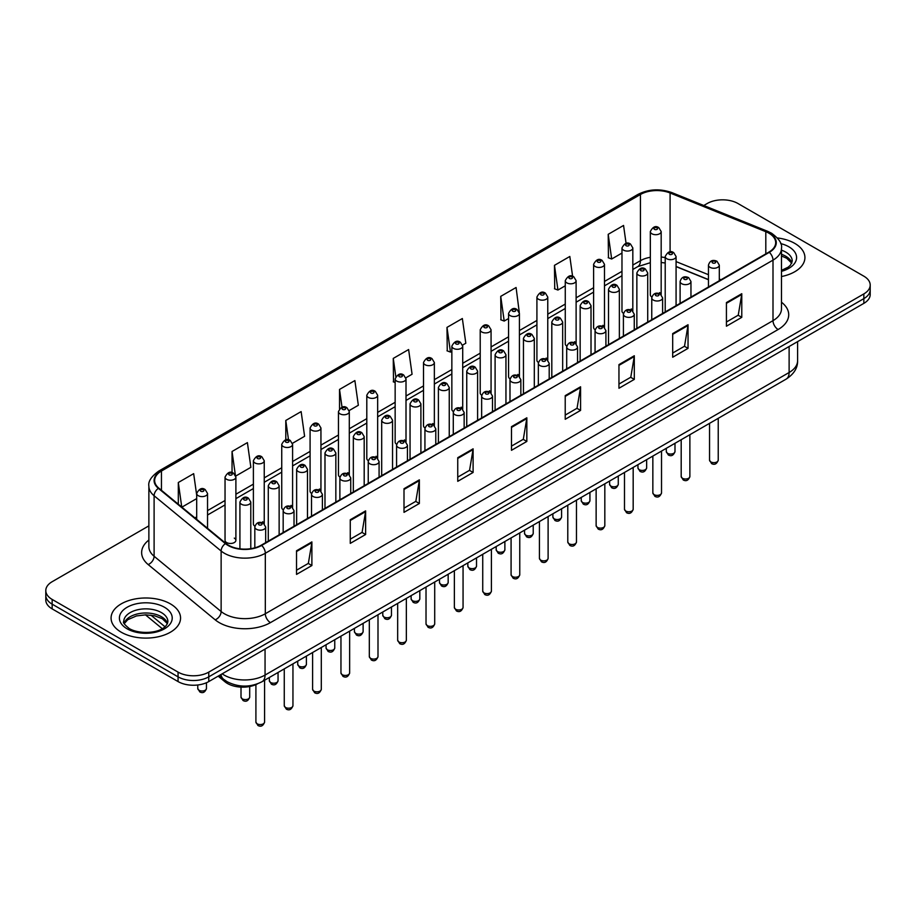 <?xml version="1.0" encoding="UTF-8"?>
<svg xmlns="http://www.w3.org/2000/svg" width="916" height="916" viewBox="0 0 916 916"><rect width="100%" height="100%" fill="white"/><g stroke="black" fill="none" stroke-linecap="round" stroke-linejoin="round"><path stroke-width="1.37" d="M631.238 308.955A5.427 3.137 0 0 1 632.819 311.028L632.83 247.938A5.427 3.137 180 0 1 629.475 250.835A5.427 3.137 180 0 1 623.556 250.148A5.427 3.137 180 0 1 621.975 247.938L621.975 311.165A5.427 3.137 0 0 0 623.498 313.341M604.48 327.401L604.48 264.3A5.427 3.137 180 0 1 601.125 267.197A5.427 3.137 180 0 1 595.205 266.522A5.427 3.137 180 0 1 593.614 264.3L593.614 327.539A5.427 3.137 0 0 0 595.148 329.714M574.527 341.691A5.427 3.137 0 0 1 576.118 343.763L576.118 280.674A5.427 3.137 180 0 1 572.775 283.571A5.427 3.137 180 0 1 566.855 282.884A5.427 3.137 180 0 1 565.264 280.674L565.264 343.901A5.427 3.137 0 0 0 566.798 346.088M546.176 358.053A5.427 3.137 0 0 1 547.768 360.137L547.768 297.047A5.427 3.137 180 0 1 544.413 299.933A5.427 3.137 180 0 1 538.505 299.257A5.427 3.137 180 0 1 536.913 297.047L536.913 360.274A5.427 3.137 0 0 0 538.436 362.45M519.418 376.51L519.418 313.409A5.427 3.137 180 0 1 516.063 316.306A5.427 3.137 180 0 1 510.155 315.631A5.427 3.137 180 0 1 508.563 313.409L508.563 376.648A5.427 3.137 0 0 0 510.086 378.823M491.068 392.872L491.068 329.783A5.427 3.137 180 0 1 487.713 332.68A5.427 3.137 180 0 1 481.793 331.993A5.427 3.137 180 0 1 480.213 329.783L480.213 393.01A5.427 3.137 0 0 0 481.736 395.197M461.126 407.162A5.427 3.137 0 0 1 462.706 409.246L462.717 346.145A5.427 3.137 180 0 1 459.363 349.042A5.427 3.137 180 0 1 453.443 348.366A5.427 3.137 180 0 1 451.851 346.145L451.851 409.383A5.427 3.137 0 0 0 453.386 411.559M432.764 423.535A5.427 3.137 0 0 1 434.356 425.608L434.356 362.518A5.427 3.137 180 0 1 431.012 365.415A5.427 3.137 180 0 1 425.093 364.74A5.427 3.137 180 0 1 423.501 362.518L423.501 425.745A5.427 3.137 0 0 0 425.035 427.932M404.414 439.909A5.427 3.137 0 0 1 406.006 441.981L406.006 378.892A5.427 3.137 180 0 1 402.651 381.789A5.427 3.137 180 0 1 396.743 381.102A5.427 3.137 180 0 1 395.151 378.892L395.151 442.119A5.427 3.137 0 0 0 396.674 444.294M377.655 458.355L377.655 395.254A5.427 3.137 180 0 1 374.3 398.151A5.427 3.137 180 0 1 368.392 397.475A5.427 3.137 180 0 1 366.801 395.254L366.801 458.492A5.427 3.137 0 0 0 368.324 460.668M347.714 472.645A5.427 3.137 0 0 1 349.294 474.717L349.305 411.627A5.427 3.137 180 0 1 345.95 414.524A5.427 3.137 180 0 1 340.031 413.837A5.427 3.137 180 0 1 338.451 411.627L338.451 474.854A5.427 3.137 0 0 0 339.973 477.041M319.363 489.007A5.427 3.137 0 0 1 320.944 491.09L320.944 427.99A5.427 3.137 180 0 1 317.6 430.886A5.427 3.137 180 0 1 311.68 430.211A5.427 3.137 180 0 1 310.089 427.99L310.089 491.228A5.427 3.137 0 0 0 311.623 493.403M291.002 505.38A5.427 3.137 0 0 1 292.593 507.453L292.593 444.363A5.427 3.137 180 0 1 289.25 447.26A5.427 3.137 180 0 1 283.33 446.584A5.427 3.137 180 0 1 281.739 444.363L281.739 507.601A5.427 3.137 0 0 0 283.273 509.777M262.652 521.754A5.427 3.137 0 0 1 264.243 523.826L264.243 460.737A5.427 3.137 180 0 1 260.888 463.633A5.427 3.137 180 0 1 254.98 462.946A5.427 3.137 180 0 1 253.389 460.737L253.389 523.963A5.427 3.137 0 0 0 254.911 526.15M235.893 540.337L235.893 477.099A5.427 3.137 180 0 1 232.538 479.995A5.427 3.137 180 0 1 226.63 479.32A5.427 3.137 180 0 1 225.038 477.099L225.038 540.337A5.427 3.137 0 0 0 226.63 542.547A5.427 3.137 0 0 0 232.538 543.234A5.427 3.137 0 0 0 235.893 540.337A5.427 3.137 0 0 0 234.301 538.116M659.589 292.582A5.427 3.137 0 0 1 661.169 294.654L661.18 231.565A5.427 3.137 180 0 1 657.825 234.462A5.427 3.137 180 0 1 651.917 233.786A5.427 3.137 180 0 1 650.326 231.565L650.326 294.792A5.427 3.137 0 0 0 651.848 296.979M708.457 279.724L676.077 266.625M604.468 327.39A5.427 3.137 0 0 0 602.888 325.317M519.406 376.499A5.427 3.137 0 0 0 517.826 374.426M491.056 392.872A5.427 3.137 0 0 0 489.476 390.8M377.644 458.344A5.427 3.137 0 0 0 376.064 456.271M257.602 683.794A21.709 12.538 180 0 1 225.015 681.813L218.157 676.145M794.756 243.381A34.739 20.06 0 0 0 777.398 237.942A34.739 20.06 0 0 1 794.756 243.381A34.739 20.06 0 0 1 804.924 257.568A34.739 20.06 0 0 0 794.756 243.381M170.376 603.862A34.739 20.06 0 0 0 132.522 599.511A34.739 20.06 0 0 0 111.076 618.048A34.739 20.06 0 0 0 121.244 632.223A34.739 20.06 0 0 0 159.109 636.574A34.739 20.06 0 0 0 180.555 618.048A34.739 20.06 0 0 0 170.376 603.862A34.739 20.06 0 0 0 132.522 599.511A34.739 20.06 0 0 0 111.076 618.048A34.739 20.06 0 0 0 121.244 632.223A34.739 20.06 0 0 0 159.109 636.574A34.739 20.06 0 0 0 180.555 618.048A34.739 20.06 0 0 0 170.376 603.862M768.902 233.191A23.163 13.374 180 0 1 775.692 242.648A23.163 13.374 180 0 1 768.902 252.095L261.22 545.215A23.163 13.374 180 0 1 225.874 543.428L158.846 488.159A23.163 13.374 180 0 1 154.655 480.488A23.163 13.374 180 0 1 161.445 471.03L640.433 194.49A23.163 13.374 180 0 1 670.088 192.99L765.81 231.691A23.163 13.374 180 0 1 768.902 233.191M769.314 232.95A23.736 13.706 0 0 0 766.142 231.416L670.42 192.726A23.736 13.706 0 0 0 640.021 194.261L161.033 470.801A23.736 13.706 0 0 0 158.376 488.354L225.393 543.612A23.736 13.706 0 0 0 261.632 545.444L769.314 252.335A23.736 13.706 0 0 0 769.314 232.95M148.873 525.864L52.155 581.706A21.709 12.538 0 0 0 45.8 590.568L45.8 600.026A21.709 12.538 0 0 0 52.155 608.888L178.059 681.573L178.059 676.844A21.709 12.538 0 0 0 208.768 676.844L863.845 298.639A21.709 12.538 0 0 0 870.2 289.777A21.709 12.538 0 0 1 863.845 298.639L208.768 676.844A21.709 12.538 0 0 1 178.059 676.844L52.155 604.159L178.059 676.844L178.059 672.115A21.709 12.538 0 0 0 208.768 672.115L863.845 293.91A21.709 12.538 0 0 0 870.2 285.048A21.709 12.538 0 0 0 863.845 276.185L737.941 203.501A21.709 12.538 0 0 0 707.232 203.501L703.774 205.493M45.8 595.297A21.709 12.538 0 0 0 52.155 604.159A21.709 12.538 0 0 1 45.8 595.297M296.532 550.768L296.532 574.401L311.887 565.538L311.887 541.906L296.532 550.768M296.532 570.21L308.36 563.386L311.829 542.684A5.794 3.343 -120 0 0 311.887 541.906M308.257 563.443L311.887 565.538M350.267 519.738L350.267 543.383L365.621 534.509L365.621 510.876L350.267 519.738M350.267 539.18L362.095 532.356L365.564 511.666A5.794 3.343 -120 0 0 365.621 510.876M361.992 532.414L365.621 534.509M404.002 488.72L404.002 512.353L419.356 503.491L419.356 479.847L404.002 488.72M404.002 508.162L415.83 501.327L419.299 480.637A5.794 3.343 -120 0 0 419.356 479.847M415.727 501.395L419.356 503.491M457.748 457.691L457.748 481.324L473.103 472.461L473.103 448.829L457.748 457.691M457.748 477.133L469.565 470.309L473.034 449.607A5.794 3.343 -120 0 0 473.103 448.829M469.461 470.366L473.103 472.461M726.422 302.566L726.422 326.21L741.777 317.337L741.777 293.704L726.422 302.566M726.422 322.008L738.25 315.184L741.72 294.494A5.794 3.343 -120 0 0 741.777 293.704M738.147 315.241L741.777 317.337M672.688 333.596L672.688 357.229L688.042 348.366L688.042 324.733L672.688 333.596M672.688 353.038L684.515 346.214L687.985 325.512A5.794 3.343 -120 0 0 688.042 324.733M684.412 346.271L688.042 348.366M618.953 364.614L618.953 388.258L634.307 379.396L634.307 355.751L618.953 364.614M618.953 384.056L630.78 377.232L634.25 356.542A5.794 3.343 -120 0 0 634.307 355.751M630.677 377.289L634.307 379.396M565.218 395.643L565.218 419.276L580.572 410.414L580.572 386.781L565.218 395.643M565.218 415.085L577.046 408.261L580.504 387.56A5.794 3.343 -120 0 0 580.572 386.781M576.943 408.318L580.572 410.414M511.483 426.661L511.483 450.306L526.837 441.443L526.837 417.799L511.483 426.661M511.483 446.115L523.311 439.279L526.769 418.589A5.794 3.343 -120 0 0 526.837 417.799M523.208 439.348L526.837 441.443M781.474 276.54A34.739 20.06 0 0 0 804.924 257.568A34.739 20.06 0 0 1 781.474 276.54M45.8 590.568A21.709 12.538 0 0 0 52.155 599.43L178.059 672.115M292.467 443.31L304.604 436.291L301.135 411.593L285.792 420.467L285.792 439.84M235.756 476.045L250.869 467.32L247.4 442.623L232.046 451.485L232.046 472.633M196.688 495.144L193.665 473.652L178.311 482.514L178.311 504.212M462.58 345.092L465.82 343.225L462.351 318.528L446.997 327.39L447.248 350.885M519.28 312.356L516.086 287.498L500.731 296.36L500.983 319.856M572.603 276.288L569.821 256.469L554.466 265.342L554.718 288.838M626.075 243.404L623.556 225.451L608.213 234.313L608.453 257.808M349.168 410.563L358.339 405.273L354.881 380.575L339.527 389.437L339.527 408.788M405.868 377.827L412.074 374.243L408.616 349.546L393.262 358.408L393.502 381.903M395.151 382.522L393.262 381.812M393.262 358.408L395.815 376.602M446.997 327.39L450.466 352.087L451.851 351.286M450.466 352.087L446.997 350.794M500.731 296.36L504.201 321.058L508.563 318.539M504.201 321.058L500.731 319.764M554.466 265.342L557.936 290.04L565.264 285.803M557.936 290.04L554.466 288.746M608.213 234.313L611.67 259.01L621.975 253.068M611.67 259.01L608.213 257.717M339.527 389.437L342.023 407.231M285.792 420.467L288.506 439.84M232.046 451.485L235.355 475.038M181.883 507.155L196.688 498.602M178.311 482.514L181.757 507.052M178.059 681.573A21.709 12.538 0 0 0 208.768 681.573L863.845 303.368A21.709 12.538 0 0 0 870.2 294.505L870.2 285.048M225.015 680.359L225.015 681.813M781.474 302.211A36.193 20.896 180 0 1 778.119 329.52L270.438 622.628A7.236 4.179 60 0 1 265.319 613.754L773.001 320.646A28.946 16.717 0 0 0 781.474 308.829L781.474 248.316A28.946 16.717 180 0 1 773.001 260.133A7.236 4.179 -120 0 0 769.314 252.335M270.438 622.628A36.193 20.896 180 0 1 219.256 622.628A36.193 20.896 180 0 1 215.203 619.834L148.174 564.565A36.193 20.896 180 0 1 148.873 540.051M224.374 613.754A28.946 16.717 0 0 0 265.319 613.754L265.319 553.241A28.946 16.717 180 0 1 221.134 551.02L154.106 495.751A28.946 16.717 180 0 1 148.873 486.167L148.873 546.68A28.946 16.717 0 0 0 154.106 556.264L221.134 611.533A28.946 16.717 0 0 0 224.374 613.754M781.474 248.316C782.447 243.793 779.115 238.755 771.501 233.191L767.7 231.336A7.236 3.389 112 0 0 766.142 231.416M767.7 231.336L671.978 192.646C659.989 188.398 648.608 189.017 637.834 194.49A7.236 4.179 60 0 1 640.021 194.261M161.033 470.801A7.236 4.179 -120 0 0 158.846 471.03C151.335 476.435 148.003 481.473 148.873 486.167M158.376 488.354A7.236 4.843 129.5 0 0 154.106 495.751L154.106 556.264A7.236 4.843 -50.5 0 1 148.174 564.565M671.978 192.646A7.236 3.389 112 0 0 670.42 192.726M225.393 543.612A7.236 4.843 129.5 0 0 221.134 551.02L221.134 611.533A7.236 4.843 -50.5 0 1 215.203 619.834M261.632 545.444A7.236 4.179 60 0 1 265.319 553.241L773.001 260.133L773.001 320.646A7.236 4.179 60 0 0 778.119 329.52M208.768 672.115L208.768 681.573M863.845 293.91L863.845 303.368M52.155 599.43L52.155 608.888M161.445 471.03L161.445 490.3M765.81 231.691L765.81 253.881M670.088 192.99L670.088 251.889M720.995 279.758L719.312 279.082M708.457 274.697L676.077 261.598M665.211 257.671A23.163 13.374 0 0 0 661.18 257.007M650.326 257.304A23.163 13.374 0 0 0 640.433 260.682L632.83 265.067M640.433 194.49L640.433 260.682A13.03 7.523 60 0 1 637.731 266.648L632.83 269.476M621.975 271.342L604.48 281.441M593.614 287.704L576.118 297.815M565.264 304.078L547.768 314.177M536.913 320.451L519.418 330.55M508.563 336.813L491.068 346.912M480.213 353.187L462.717 363.286M451.851 369.549L434.356 379.659M423.501 385.922L406.006 396.021M395.151 402.296L377.655 412.395M366.801 418.658L349.305 428.757M338.451 435.031L320.944 445.13M310.089 451.405L292.593 461.504M281.739 467.767L264.243 477.866M253.389 484.14L235.893 494.239M225.038 500.502L207.543 510.613M196.688 516.876L194.913 517.895M511.483 427.417L526.769 418.589M565.218 396.388L580.504 387.56M618.953 365.37L634.25 356.542M672.688 334.34L687.985 325.512M726.422 303.322L741.72 294.494M457.748 458.435L473.034 449.607M404.002 489.465L419.299 480.637M350.267 520.494L365.564 511.666M296.532 551.512L311.829 542.684M222.176 673.832A28.946 16.717 0 0 0 224.122 675.069A28.946 16.717 0 0 0 265.056 675.069L789.123 372.503A28.946 16.717 0 0 0 797.596 360.686C797.813 367.877 793.989 374.026 786.123 379.132L262.056 681.699A14.473 8.358 60 0 0 265.056 675.069L265.056 649.066M789.123 346.5L789.123 372.503A14.473 8.358 60 0 1 786.123 379.132M220.996 674.508A14.473 9.687 129.5 0 0 223.527 679.214L219.13 675.584M150.9 615.14L164.96 626.739M718.236 460.141C716.804 464.046 714.583 465.191 711.572 463.576L709.545 460.141A4.34 2.508 0 0 0 710.816 461.916A4.34 2.508 0 0 0 715.556 462.465A4.34 2.508 0 0 0 718.236 460.141L718.236 418.326M710.049 267.346A5.427 3.137 180 0 1 708.457 265.136C709.843 260.682 712.682 259.388 716.976 261.255L719.312 265.136A5.427 3.137 180 0 1 715.968 268.022A5.427 3.137 180 0 1 710.049 267.346M715.167 261.438A1.809 1.042 0 0 0 712.614 261.438A1.809 1.042 0 0 0 712.614 262.915A1.809 1.042 0 0 0 715.167 262.915A1.809 1.042 0 0 0 715.167 261.438M667.569 453.317A4.34 2.508 0 0 0 672.31 453.867A4.34 2.508 0 0 0 674.989 451.542C673.558 455.458 671.336 456.592 668.325 454.977L666.298 451.542A4.34 2.508 0 0 0 667.569 453.317M676.077 305.692L676.077 256.537A5.427 3.137 180 0 1 672.722 259.423A5.427 3.137 180 0 1 666.802 258.747A5.427 3.137 180 0 1 665.211 256.537L665.211 311.967M669.367 254.316A1.809 1.042 0 0 0 671.92 254.316A1.809 1.042 0 0 0 671.92 252.839A1.809 1.042 0 0 0 669.367 252.839A1.809 1.042 0 0 0 669.367 254.316M654.471 229.344A1.809 1.042 0 0 0 657.035 229.344A1.809 1.042 0 0 0 657.035 227.866A1.809 1.042 0 0 0 654.471 227.866A1.809 1.042 0 0 0 654.471 229.344M791.882 262.938A22.064 12.732 0 0 0 785.779 256.24A22.064 12.732 0 0 0 781.474 254.304M781.474 270.369L788.149 267.197L790.439 265.182L792.248 261.117A22.064 12.732 0 0 0 785.779 252.106A22.064 12.732 0 0 0 781.474 250.171M781.474 271.342A26.404 15.24 0 0 0 788.859 246.793A26.404 15.24 0 0 0 780.695 243.587M689.874 476.515C688.454 480.419 686.233 481.564 683.21 479.95L681.195 476.515A4.34 2.508 0 0 0 682.466 478.289A4.34 2.508 0 0 0 687.195 478.828A4.34 2.508 0 0 0 689.874 476.515L689.874 434.699M681.699 283.72A5.427 3.137 180 0 1 680.107 281.498C681.493 277.044 684.332 275.75 688.626 277.628L690.962 281.498A5.427 3.137 180 0 1 687.618 284.395A5.427 3.137 180 0 1 681.699 283.72M686.817 277.811A1.809 1.042 0 0 0 684.252 277.811A1.809 1.042 0 0 0 684.252 279.288A1.809 1.042 0 0 0 686.817 279.288A1.809 1.042 0 0 0 686.817 277.811M661.524 492.888C660.092 496.793 657.871 497.938 654.86 496.312L652.845 492.888A4.34 2.508 0 0 0 654.116 494.651A4.34 2.508 0 0 0 658.844 495.201A4.34 2.508 0 0 0 661.524 492.888L661.524 451.073M653.348 300.082A5.427 3.137 180 0 1 651.757 297.872C653.142 293.418 655.982 292.124 660.276 294.002L662.612 297.872A5.427 3.137 180 0 1 659.257 300.769A5.427 3.137 180 0 1 653.348 300.082M658.467 294.173A1.809 1.042 0 0 0 655.902 294.173A1.809 1.042 0 0 0 655.902 295.65A1.809 1.042 0 0 0 658.467 295.65A1.809 1.042 0 0 0 658.467 294.173M633.174 509.25C631.742 513.155 629.521 514.3 626.51 512.685L624.494 509.25A4.34 2.508 0 0 0 625.765 511.025A4.34 2.508 0 0 0 630.494 511.575A4.34 2.508 0 0 0 633.174 509.25L633.174 467.435M624.998 316.455A5.427 3.137 180 0 1 623.407 314.234C624.792 309.78 627.632 308.497 631.925 310.364L634.261 314.234A5.427 3.137 180 0 1 630.906 317.131A5.427 3.137 180 0 1 624.998 316.455M630.116 310.547A1.809 1.042 0 0 0 627.552 310.547A1.809 1.042 0 0 0 627.552 312.024A1.809 1.042 0 0 0 630.116 312.024A1.809 1.042 0 0 0 630.116 310.547M604.823 525.624C603.392 529.528 601.171 530.673 598.159 529.047L596.133 525.624A4.34 2.508 0 0 0 597.404 527.398A4.34 2.508 0 0 0 602.144 527.937A4.34 2.508 0 0 0 604.823 525.624L604.823 483.808M596.637 332.829A5.427 3.137 180 0 1 595.057 330.607C596.442 326.153 599.282 324.859 603.564 326.737L605.911 330.607A5.427 3.137 180 0 1 602.556 333.504A5.427 3.137 180 0 1 596.637 332.829M601.755 326.909A1.809 1.042 0 0 0 599.201 326.909A1.809 1.042 0 0 0 599.201 328.386A1.809 1.042 0 0 0 601.755 328.386A1.809 1.042 0 0 0 601.755 326.909M639.219 469.69A4.34 2.508 0 0 0 643.948 470.229A4.34 2.508 0 0 0 646.639 467.916C645.207 471.82 642.986 472.965 639.975 471.351L637.948 467.916A4.34 2.508 0 0 0 639.219 469.69M647.715 322.066L647.715 272.899A5.427 3.137 180 0 1 644.372 275.796A5.427 3.137 180 0 1 638.452 275.121A5.427 3.137 180 0 1 636.86 272.899L636.86 328.329M641.017 270.689A1.809 1.042 0 0 0 643.57 270.689A1.809 1.042 0 0 0 643.57 269.212A1.809 1.042 0 0 0 641.017 269.212A1.809 1.042 0 0 0 641.017 270.689M610.869 486.064A4.34 2.508 0 0 0 615.598 486.602A4.34 2.508 0 0 0 618.277 484.289C616.846 488.194 614.636 489.339 611.613 487.713L609.598 484.289A4.34 2.508 0 0 0 610.869 486.064M619.365 338.439L619.365 289.273A5.427 3.137 180 0 1 616.021 292.17A5.427 3.137 180 0 1 610.102 291.483A5.427 3.137 180 0 1 608.51 289.273L608.51 344.702M612.655 287.051A1.809 1.042 0 0 0 615.22 287.051A1.809 1.042 0 0 0 615.22 285.574A1.809 1.042 0 0 0 612.655 285.574A1.809 1.042 0 0 0 612.655 287.051M582.519 502.426A4.34 2.508 0 0 0 587.248 502.976A4.34 2.508 0 0 0 589.927 500.651C588.496 504.556 586.274 505.701 583.263 504.086L581.248 500.651A4.34 2.508 0 0 0 582.519 502.426M591.015 354.801L591.015 305.635A5.427 3.137 180 0 1 587.66 308.532A5.427 3.137 180 0 1 581.752 307.856A5.427 3.137 180 0 1 580.16 305.635L580.16 361.076M584.305 303.425A1.809 1.042 0 0 0 586.87 303.425A1.809 1.042 0 0 0 586.87 301.948A1.809 1.042 0 0 0 584.305 301.948A1.809 1.042 0 0 0 584.305 303.425M167.502 623.407A22.064 12.732 0 0 0 161.411 616.72A22.064 12.732 0 0 0 139.266 613.56A22.064 12.732 0 0 0 124.118 623.407M161.411 612.586A22.064 12.732 0 0 0 137.377 609.827A22.064 12.732 0 0 0 123.752 621.586C122.595 622.273 124.45 624.609 129.316 628.605C140.652 635.235 165.876 633.391 167.88 621.586A22.064 12.732 0 0 0 161.411 612.586M127.141 628.823A26.404 15.24 0 0 0 164.479 628.823A26.404 15.24 0 0 0 164.479 607.262A26.404 15.24 0 0 0 127.141 607.262A26.404 15.24 0 0 0 127.141 628.823M576.473 541.986C575.042 545.902 572.821 547.035 569.809 545.421L567.783 541.986A4.34 2.508 0 0 0 569.054 543.76A4.34 2.508 0 0 0 573.794 544.31A4.34 2.508 0 0 0 576.473 541.986L576.473 500.17M568.286 349.191A5.427 3.137 180 0 1 566.695 346.981C568.08 342.527 570.92 341.233 575.214 343.099L577.549 346.981A5.427 3.137 180 0 1 574.206 349.878A5.427 3.137 180 0 1 568.286 349.191M573.405 343.282A1.809 1.042 0 0 0 570.851 343.282A1.809 1.042 0 0 0 570.851 344.76A1.809 1.042 0 0 0 573.405 344.76A1.809 1.042 0 0 0 573.405 343.282M548.111 558.359C546.692 562.264 544.47 563.409 541.448 561.794L539.432 558.359A4.34 2.508 0 0 0 540.703 560.134A4.34 2.508 0 0 0 545.432 560.672A4.34 2.508 0 0 0 548.111 558.359L548.111 516.544M539.936 365.564A5.427 3.137 180 0 1 538.345 363.343C539.73 358.889 542.57 357.606 546.863 359.473L549.199 363.343A5.427 3.137 180 0 1 545.856 366.24A5.427 3.137 180 0 1 539.936 365.564M545.054 359.656A1.809 1.042 0 0 0 542.49 359.656A1.809 1.042 0 0 0 542.49 361.133A1.809 1.042 0 0 0 545.054 361.133A1.809 1.042 0 0 0 545.054 359.656M519.761 574.733C518.33 578.637 516.109 579.782 513.097 578.156L511.082 574.733A4.34 2.508 0 0 0 512.353 576.508A4.34 2.508 0 0 0 517.082 577.046A4.34 2.508 0 0 0 519.761 574.733L519.761 532.917M511.586 381.926A5.427 3.137 180 0 1 509.994 379.716C511.38 375.262 514.22 373.968 518.513 375.846L520.849 379.716A5.427 3.137 180 0 1 517.494 382.613A5.427 3.137 180 0 1 511.586 381.926M516.704 376.018A1.809 1.042 0 0 0 514.139 376.018A1.809 1.042 0 0 0 514.139 377.495A1.809 1.042 0 0 0 516.704 377.495A1.809 1.042 0 0 0 516.704 376.018M554.169 518.8A4.34 2.508 0 0 0 558.897 519.338A4.34 2.508 0 0 0 561.577 517.025C560.145 520.929 557.924 522.074 554.913 520.448L552.886 517.025A4.34 2.508 0 0 0 554.169 518.8M562.664 371.175L562.664 322.008A5.427 3.137 180 0 1 559.31 324.905A5.427 3.137 180 0 1 553.39 324.23A5.427 3.137 180 0 1 551.81 322.008L551.81 377.438M555.955 319.798A1.809 1.042 0 0 0 558.508 319.798A1.809 1.042 0 0 0 558.508 318.321A1.809 1.042 0 0 0 555.955 318.321A1.809 1.042 0 0 0 555.955 319.798M525.807 535.162A4.34 2.508 0 0 0 530.547 535.711A4.34 2.508 0 0 0 533.226 533.398C531.795 537.303 529.574 538.448 526.563 536.822L524.536 533.398A4.34 2.508 0 0 0 525.807 535.162M534.314 387.548L534.314 338.382A5.427 3.137 180 0 1 530.959 341.279A5.427 3.137 180 0 1 525.04 340.592A5.427 3.137 180 0 1 523.448 338.382L523.448 393.811M527.605 336.161A1.809 1.042 0 0 0 530.158 336.161A1.809 1.042 0 0 0 530.158 334.684A1.809 1.042 0 0 0 527.605 334.684A1.809 1.042 0 0 0 527.605 336.161M497.457 551.535A4.34 2.508 0 0 0 502.186 552.073A4.34 2.508 0 0 0 504.876 549.76C503.445 553.665 501.224 554.81 498.212 553.195L496.186 549.76A4.34 2.508 0 0 0 497.457 551.535M505.953 403.91L505.953 354.744A5.427 3.137 180 0 1 502.609 357.641A5.427 3.137 180 0 1 496.69 356.965A5.427 3.137 180 0 1 495.098 354.744L495.098 410.185M499.254 352.534A1.809 1.042 0 0 0 501.808 352.534A1.809 1.042 0 0 0 501.808 351.057A1.809 1.042 0 0 0 499.254 351.057A1.809 1.042 0 0 0 499.254 352.534M491.411 591.095C489.98 594.999 487.759 596.144 484.747 594.53L482.732 591.095A4.34 2.508 0 0 0 484.003 592.87A4.34 2.508 0 0 0 488.732 593.419A4.34 2.508 0 0 0 491.411 591.095L491.411 549.279M483.236 398.3A5.427 3.137 180 0 1 481.644 396.09C483.03 391.636 485.869 390.342 490.163 392.208L492.499 396.09A5.427 3.137 180 0 1 489.144 398.975A5.427 3.137 180 0 1 483.236 398.3M488.354 392.392A1.809 1.042 0 0 0 485.789 392.392A1.809 1.042 0 0 0 485.789 393.869A1.809 1.042 0 0 0 488.354 393.869A1.809 1.042 0 0 0 488.354 392.392M463.061 607.468C461.63 611.373 459.408 612.518 456.397 610.903L454.37 607.468A4.34 2.508 0 0 0 455.641 609.243A4.34 2.508 0 0 0 460.382 609.781A4.34 2.508 0 0 0 463.061 607.468L463.061 565.653M454.874 414.673A5.427 3.137 180 0 1 453.283 412.452C454.68 407.998 457.519 406.704 461.801 408.582L464.149 412.452A5.427 3.137 180 0 1 460.794 415.349A5.427 3.137 180 0 1 454.874 414.673M459.992 408.765A1.809 1.042 0 0 0 457.439 408.765A1.809 1.042 0 0 0 457.439 410.242A1.809 1.042 0 0 0 459.992 410.242A1.809 1.042 0 0 0 459.992 408.765M434.711 623.842C433.279 627.746 431.058 628.891 428.047 627.265L426.02 623.842A4.34 2.508 0 0 0 427.291 625.605A4.34 2.508 0 0 0 432.031 626.155A4.34 2.508 0 0 0 434.711 623.842L434.711 582.026M426.524 431.035A5.427 3.137 180 0 1 424.932 428.825C426.318 424.371 429.157 423.077 433.451 424.955L435.787 428.825A5.427 3.137 180 0 1 432.444 431.722A5.427 3.137 180 0 1 426.524 431.035M431.642 425.127A1.809 1.042 0 0 0 429.089 425.127A1.809 1.042 0 0 0 429.089 426.604A1.809 1.042 0 0 0 431.642 426.604A1.809 1.042 0 0 0 431.642 425.127M406.349 640.204C404.929 644.108 402.708 645.253 399.685 643.639L397.67 640.204A4.34 2.508 0 0 0 398.941 641.979A4.34 2.508 0 0 0 403.67 642.528A4.34 2.508 0 0 0 406.349 640.204L406.349 598.388M398.174 447.409A5.427 3.137 180 0 1 396.582 445.187C397.968 440.733 400.807 439.451 405.101 441.317L407.437 445.187A5.427 3.137 180 0 1 404.093 448.084A5.427 3.137 180 0 1 398.174 447.409M403.292 441.501A1.809 1.042 0 0 0 400.727 441.501A1.809 1.042 0 0 0 400.727 442.978A1.809 1.042 0 0 0 403.292 442.978A1.809 1.042 0 0 0 403.292 441.501M377.999 656.577C376.568 660.482 374.346 661.627 371.335 660.001L369.32 656.577A4.34 2.508 0 0 0 370.591 658.352A4.34 2.508 0 0 0 375.32 658.89A4.34 2.508 0 0 0 377.999 656.577L377.999 614.762M369.824 463.782A5.427 3.137 180 0 1 368.232 461.561C369.617 457.107 372.457 455.813 376.751 457.691L379.087 461.561A5.427 3.137 180 0 1 375.732 464.458A5.427 3.137 180 0 1 369.824 463.782M374.942 457.863A1.809 1.042 0 0 0 372.377 457.863A1.809 1.042 0 0 0 372.377 459.34A1.809 1.042 0 0 0 374.942 459.34A1.809 1.042 0 0 0 374.942 457.863M469.106 567.909A4.34 2.508 0 0 0 473.835 568.447A4.34 2.508 0 0 0 476.515 566.134C475.083 570.038 472.862 571.183 469.851 569.557L467.836 566.134A4.34 2.508 0 0 0 469.106 567.909M477.602 420.284L477.602 371.117A5.427 3.137 180 0 1 474.259 374.014A5.427 3.137 180 0 1 468.339 373.327A5.427 3.137 180 0 1 466.748 371.117L466.748 426.547M470.893 368.896A1.809 1.042 0 0 0 473.457 368.896A1.809 1.042 0 0 0 473.457 367.419A1.809 1.042 0 0 0 470.893 367.419A1.809 1.042 0 0 0 470.893 368.896M440.756 584.271A4.34 2.508 0 0 0 445.485 584.82A4.34 2.508 0 0 0 448.164 582.496C446.733 586.412 444.512 587.545 441.501 585.931L439.485 582.496A4.34 2.508 0 0 0 440.756 584.271M449.252 436.646L449.252 387.491A5.427 3.137 180 0 1 445.897 390.376A5.427 3.137 180 0 1 439.989 389.701A5.427 3.137 180 0 1 438.398 387.491L438.398 442.92M442.543 385.27A1.809 1.042 0 0 0 445.107 385.27A1.809 1.042 0 0 0 445.107 383.793A1.809 1.042 0 0 0 442.543 383.793A1.809 1.042 0 0 0 442.543 385.27M412.406 600.644A4.34 2.508 0 0 0 417.135 601.182A4.34 2.508 0 0 0 419.814 598.869C418.383 602.774 416.162 603.919 413.15 602.304L411.124 598.869A4.34 2.508 0 0 0 412.406 600.644M420.902 453.019L420.902 403.853A5.427 3.137 180 0 1 417.547 406.75A5.427 3.137 180 0 1 411.627 406.074A5.427 3.137 180 0 1 410.047 403.853L410.047 459.282M414.192 401.643A1.809 1.042 0 0 0 416.746 401.643A1.809 1.042 0 0 0 416.746 400.166A1.809 1.042 0 0 0 414.192 400.166A1.809 1.042 0 0 0 414.192 401.643M384.044 617.018A4.34 2.508 0 0 0 388.785 617.556A4.34 2.508 0 0 0 391.464 615.243C390.033 619.147 387.811 620.292 384.8 618.666L382.774 615.243A4.34 2.508 0 0 0 384.044 617.018M392.552 469.393L392.552 420.226A5.427 3.137 180 0 1 389.197 423.123A5.427 3.137 180 0 1 383.277 422.436A5.427 3.137 180 0 1 381.686 420.226L381.686 475.656M385.842 418.005A1.809 1.042 0 0 0 388.395 418.005A1.809 1.042 0 0 0 388.395 416.528A1.809 1.042 0 0 0 385.842 416.528A1.809 1.042 0 0 0 385.842 418.005M355.694 633.38A4.34 2.508 0 0 0 360.423 633.929A4.34 2.508 0 0 0 363.114 631.605C361.683 635.509 359.461 636.654 356.45 635.04L354.423 631.605A4.34 2.508 0 0 0 355.694 633.38M364.19 485.755L364.19 436.589A5.427 3.137 180 0 1 360.847 439.485A5.427 3.137 180 0 1 354.927 438.81A5.427 3.137 180 0 1 353.336 436.589L353.336 492.029M357.492 434.379A1.809 1.042 0 0 0 360.045 434.379A1.809 1.042 0 0 0 360.045 432.902A1.809 1.042 0 0 0 357.492 432.902A1.809 1.042 0 0 0 357.492 434.379M349.649 672.939C348.217 676.855 345.996 677.989 342.985 676.374L340.958 672.939A4.34 2.508 0 0 0 342.24 674.714A4.34 2.508 0 0 0 346.969 675.264A4.34 2.508 0 0 0 349.649 672.939L349.649 631.124M341.473 480.144A5.427 3.137 180 0 1 339.882 477.934C341.267 473.48 344.107 472.187 348.401 474.053L350.736 477.934A5.427 3.137 180 0 1 347.382 480.82A5.427 3.137 180 0 1 341.473 480.144M346.591 474.236A1.809 1.042 0 0 0 344.027 474.236A1.809 1.042 0 0 0 344.027 475.713A1.809 1.042 0 0 0 346.591 475.713A1.809 1.042 0 0 0 346.591 474.236M321.298 689.313C319.867 693.217 317.646 694.362 314.635 692.748L312.608 689.313A4.34 2.508 0 0 0 313.879 691.088A4.34 2.508 0 0 0 318.619 691.626A4.34 2.508 0 0 0 321.298 689.313L321.298 647.498M313.112 496.518A5.427 3.137 180 0 1 311.52 494.296C312.917 489.842 315.757 488.56 320.039 490.426L322.386 494.296A5.427 3.137 180 0 1 319.031 497.193A5.427 3.137 180 0 1 313.112 496.518M318.23 490.61A1.809 1.042 0 0 0 315.676 490.61A1.809 1.042 0 0 0 315.676 492.087A1.809 1.042 0 0 0 318.23 492.087A1.809 1.042 0 0 0 318.23 490.61M292.948 705.686C291.517 709.591 289.296 710.736 286.284 709.11L284.258 705.686A4.34 2.508 0 0 0 285.529 707.461A4.34 2.508 0 0 0 290.257 707.999A4.34 2.508 0 0 0 292.948 705.686L292.948 663.871M284.762 512.88A5.427 3.137 180 0 1 283.17 510.67C284.555 506.216 287.395 504.922 291.689 506.8L294.025 510.67A5.427 3.137 180 0 1 290.681 513.567A5.427 3.137 180 0 1 284.762 512.88M289.88 506.972A1.809 1.042 0 0 0 287.326 506.972A1.809 1.042 0 0 0 287.326 508.449A1.809 1.042 0 0 0 289.88 508.449A1.809 1.042 0 0 0 289.88 506.972M264.587 722.048C263.167 725.953 260.946 727.098 257.923 725.483L255.907 722.048A4.34 2.508 0 0 0 257.178 723.823A4.34 2.508 0 0 0 261.907 724.373A4.34 2.508 0 0 0 264.587 722.048L264.587 680.233M256.411 529.253A5.427 3.137 180 0 1 254.82 527.032C256.205 522.589 259.045 521.296 263.339 523.162L265.674 527.032A5.427 3.137 180 0 1 262.331 529.929A5.427 3.137 180 0 1 256.411 529.253M261.529 523.345A1.809 1.042 0 0 0 258.965 523.345A1.809 1.042 0 0 0 258.965 524.822A1.809 1.042 0 0 0 261.529 524.822A1.809 1.042 0 0 0 261.529 523.345M327.344 649.753A4.34 2.508 0 0 0 332.073 650.291A4.34 2.508 0 0 0 334.752 647.978C333.321 651.883 331.1 653.028 328.088 651.402L326.073 647.978A4.34 2.508 0 0 0 327.344 649.753M335.84 502.128L335.84 452.962A5.427 3.137 180 0 1 332.497 455.859A5.427 3.137 180 0 1 326.577 455.183A5.427 3.137 180 0 1 324.985 452.962L324.985 508.391M329.13 450.752A1.809 1.042 0 0 0 331.695 450.752A1.809 1.042 0 0 0 331.695 449.264A1.809 1.042 0 0 0 329.13 449.264A1.809 1.042 0 0 0 329.13 450.752M298.994 666.115A4.34 2.508 0 0 0 303.723 666.665A4.34 2.508 0 0 0 306.402 664.352C304.971 668.256 302.749 669.39 299.738 667.775L297.723 664.352A4.34 2.508 0 0 0 298.994 666.115M307.49 518.502L307.49 469.335A5.427 3.137 180 0 1 304.135 472.232A5.427 3.137 180 0 1 298.227 471.545A5.427 3.137 180 0 1 296.635 469.335L296.635 524.765M300.78 467.114A1.809 1.042 0 0 0 303.345 467.114A1.809 1.042 0 0 0 303.345 465.637A1.809 1.042 0 0 0 300.78 465.637A1.809 1.042 0 0 0 300.78 467.114M270.632 682.489A4.34 2.508 0 0 0 275.373 683.027A4.34 2.508 0 0 0 278.052 680.714C276.621 684.618 274.399 685.763 271.388 684.149L269.361 680.714A4.34 2.508 0 0 0 270.632 682.489M279.14 534.864L279.14 485.698A5.427 3.137 180 0 1 275.785 488.594A5.427 3.137 180 0 1 269.865 487.919A5.427 3.137 180 0 1 268.285 485.698L268.285 541.138M272.43 483.488A1.809 1.042 0 0 0 274.983 483.488A1.809 1.042 0 0 0 274.983 482.011A1.809 1.042 0 0 0 272.43 482.011A1.809 1.042 0 0 0 272.43 483.488M242.282 698.862A4.34 2.508 0 0 0 247.022 699.4A4.34 2.508 0 0 0 249.702 697.087C248.27 700.992 246.049 702.137 243.038 700.511L241.011 697.087A4.34 2.508 0 0 0 242.282 698.862M250.789 548.673L250.789 502.071A5.427 3.137 180 0 1 247.434 504.968A5.427 3.137 180 0 1 241.515 504.281A5.427 3.137 180 0 1 239.923 502.071L239.923 548.821M244.08 499.85A1.809 1.042 0 0 0 246.633 499.85A1.809 1.042 0 0 0 246.633 498.373A1.809 1.042 0 0 0 244.08 498.373A1.809 1.042 0 0 0 244.08 499.85M626.12 245.717A1.809 1.042 0 0 0 628.674 245.717A1.809 1.042 0 0 0 628.674 244.24A1.809 1.042 0 0 0 626.12 244.24A1.809 1.042 0 0 0 626.12 245.717M597.77 262.091A1.809 1.042 0 0 0 600.323 262.091A1.809 1.042 0 0 0 600.323 260.613A1.809 1.042 0 0 0 597.77 260.613A1.809 1.042 0 0 0 597.77 262.091M569.409 278.453A1.809 1.042 0 0 0 571.973 278.453A1.809 1.042 0 0 0 571.973 276.976A1.809 1.042 0 0 0 569.409 276.976A1.809 1.042 0 0 0 569.409 278.453M541.058 294.826A1.809 1.042 0 0 0 543.623 294.826A1.809 1.042 0 0 0 543.623 293.349A1.809 1.042 0 0 0 541.058 293.349A1.809 1.042 0 0 0 541.058 294.826M512.708 311.2A1.809 1.042 0 0 0 515.273 311.2A1.809 1.042 0 0 0 515.273 309.723A1.809 1.042 0 0 0 512.708 309.723A1.809 1.042 0 0 0 512.708 311.2M484.358 327.562A1.809 1.042 0 0 0 486.911 327.562A1.809 1.042 0 0 0 486.911 326.085A1.809 1.042 0 0 0 484.358 326.085A1.809 1.042 0 0 0 484.358 327.562M456.008 343.935A1.809 1.042 0 0 0 458.561 343.935A1.809 1.042 0 0 0 458.561 342.458A1.809 1.042 0 0 0 456.008 342.458A1.809 1.042 0 0 0 456.008 343.935M427.646 360.297A1.809 1.042 0 0 0 430.211 360.297A1.809 1.042 0 0 0 430.211 358.82A1.809 1.042 0 0 0 427.646 358.82A1.809 1.042 0 0 0 427.646 360.297M399.296 376.671A1.809 1.042 0 0 0 401.861 376.671A1.809 1.042 0 0 0 401.861 375.194A1.809 1.042 0 0 0 399.296 375.194A1.809 1.042 0 0 0 399.296 376.671M370.946 393.044A1.809 1.042 0 0 0 373.51 393.044A1.809 1.042 0 0 0 373.51 391.567A1.809 1.042 0 0 0 370.946 391.567A1.809 1.042 0 0 0 370.946 393.044M342.595 409.406A1.809 1.042 0 0 0 345.149 409.406A1.809 1.042 0 0 0 345.149 407.929A1.809 1.042 0 0 0 342.595 407.929A1.809 1.042 0 0 0 342.595 409.406M314.245 425.78A1.809 1.042 0 0 0 316.799 425.78A1.809 1.042 0 0 0 316.799 424.303A1.809 1.042 0 0 0 314.245 424.303A1.809 1.042 0 0 0 314.245 425.78M285.884 442.153A1.809 1.042 0 0 0 288.448 442.153A1.809 1.042 0 0 0 288.448 440.676A1.809 1.042 0 0 0 285.884 440.676A1.809 1.042 0 0 0 285.884 442.153M257.533 458.515A1.809 1.042 0 0 0 260.098 458.515A1.809 1.042 0 0 0 260.098 457.038A1.809 1.042 0 0 0 257.533 457.038A1.809 1.042 0 0 0 257.533 458.515M229.183 474.889A1.809 1.042 0 0 0 231.748 474.889A1.809 1.042 0 0 0 231.748 473.412A1.809 1.042 0 0 0 229.183 473.412A1.809 1.042 0 0 0 229.183 474.889M199.035 690.263A4.34 2.508 0 0 0 203.776 690.801A4.34 2.508 0 0 0 206.455 688.488C205.024 692.393 202.802 693.538 199.791 691.912L197.764 688.488A4.34 2.508 0 0 0 199.035 690.263M207.543 528.303L207.543 493.472A5.427 3.137 180 0 1 204.188 496.369A5.427 3.137 180 0 1 198.268 495.693A5.427 3.137 180 0 1 196.688 493.472L196.688 519.361M200.833 491.251A1.809 1.042 0 0 0 203.386 491.251A1.809 1.042 0 0 0 203.386 489.774A1.809 1.042 0 0 0 200.833 489.774A1.809 1.042 0 0 0 200.833 491.251M637.834 194.49L158.846 471.03M665.211 263.007L661.18 262.468M650.326 262.697L637.731 266.648M621.975 275.739L604.48 285.849M593.614 292.112L576.118 302.211M565.264 308.486L547.768 318.585M536.913 324.848L519.418 334.958M508.563 341.221L491.068 351.32M480.213 357.595L462.717 367.694M451.851 373.957L434.356 384.056M423.501 390.33L406.006 400.429M395.151 406.693L377.655 416.803M366.801 423.066L349.305 433.165M338.451 439.44L320.944 449.538M310.089 455.802L292.593 465.912M281.739 472.175L264.243 482.274M253.389 488.549L235.893 498.647M225.038 504.911L207.543 515.01M708.457 279.563L676.077 266.464M262.056 681.699C250.411 687.55 238.767 687.55 227.111 681.699L223.527 679.214M797.596 360.686L797.596 341.611M162.212 628.662L145.438 614.831M709.545 460.141L709.545 423.341M708.457 286.994L708.457 265.136M719.312 280.731L719.312 265.136M674.989 451.542L674.989 443.298M676.077 256.537L673.729 252.656C670.581 250.389 667.741 251.682 665.211 256.537M666.298 451.542L666.298 448.313M661.18 231.565L658.844 227.695C655.696 225.416 652.856 226.71 650.326 231.565M791.768 263.178L786.684 258.232L781.474 255.999M681.195 476.515L681.195 439.714M680.107 303.368L680.107 281.498M690.962 297.093L690.962 281.498M652.845 492.888L652.845 456.088M651.757 319.741L651.757 297.872M662.612 313.467L662.612 297.872M624.494 509.25L624.494 472.45M623.407 336.103L623.407 314.234M634.261 329.84L634.261 314.234M596.133 525.624L596.133 488.823M595.057 352.477L595.057 330.607M605.911 346.202L605.911 330.607M646.639 467.916L646.639 459.672M647.715 272.899L645.379 269.029C642.231 266.751 639.391 268.044 636.86 272.899M637.948 467.916L637.948 464.675M618.277 484.289L618.277 476.034M619.365 289.273L617.029 285.403C613.88 283.124 611.041 284.418 608.51 289.273M609.598 484.289L609.598 481.049M589.927 500.651L589.927 492.407M591.015 305.635L588.679 301.765C585.53 299.498 582.69 300.78 580.16 305.635M581.248 500.651L581.248 497.422M167.399 623.659L162.315 618.712L154.552 615.781L145.793 614.831L136.461 615.93L127.748 619.72L124.233 623.659M567.783 541.986L567.783 505.185M566.695 368.839L566.695 346.981M577.549 362.576L577.549 346.981M539.432 558.359L539.432 521.559M538.345 385.212L538.345 363.343M549.199 378.949L549.199 363.343M511.082 574.733L511.082 537.932M509.994 401.586L509.994 379.716M520.849 395.311L520.849 379.716M561.577 517.025L561.577 508.769M562.664 322.008L560.317 318.138C557.168 315.86 554.34 317.154 551.81 322.008M552.886 517.025L552.886 513.784M533.226 533.398L533.226 525.143M534.314 338.382L531.967 334.5C528.818 332.233 525.979 333.527 523.448 338.382M524.536 533.398L524.536 530.158M504.876 549.76L504.876 541.516M505.953 354.744L503.617 350.874C500.468 348.607 497.628 349.889 495.098 354.744M496.186 549.76L496.186 546.531M482.732 591.095L482.732 554.295M481.644 417.948L481.644 396.09M492.499 411.685L492.499 396.09M454.37 607.468L454.37 570.668M453.283 434.321L453.283 412.452M464.149 428.047L464.149 412.452M426.02 623.842L426.02 587.042M424.932 450.695L424.932 428.825M435.787 444.42L435.787 428.825M397.67 640.204L397.67 603.404M396.582 467.057L396.582 445.187M407.437 460.794L407.437 445.187M369.32 656.577L369.32 619.777M368.232 483.43L368.232 461.561M379.087 477.156L379.087 461.561M476.515 566.134L476.515 557.878M477.602 371.117L475.267 367.247C472.118 364.969 469.278 366.263 466.748 371.117M467.836 566.134L467.836 562.893M448.164 582.496L448.164 574.252M449.252 387.491L446.916 383.609C443.768 381.342 440.928 382.636 438.398 387.491M439.485 582.496L439.485 579.267M419.814 598.869L419.814 590.625M420.902 403.853L418.555 399.983C415.406 397.704 412.578 398.998 410.047 403.853M411.124 598.869L411.124 595.629M391.464 615.243L391.464 606.987M392.552 420.226L390.205 416.356C387.056 414.078 384.216 415.372 381.686 420.226M382.774 615.243L382.774 612.003M363.114 631.605L363.114 623.361M364.19 436.589L361.854 432.718C358.706 430.451 355.866 431.734 353.336 436.589M354.423 631.605L354.423 628.376M340.958 672.939L340.958 636.139M339.882 499.793L339.882 477.934M350.736 493.529L350.736 477.934M312.608 689.313L312.608 652.513M311.52 516.166L311.52 494.296M322.386 509.903L322.386 494.296M284.258 705.686L284.258 668.886M283.17 532.54L283.17 510.67M294.025 526.265L294.025 510.67M255.907 722.048L255.907 684.618M254.82 547.825L254.82 527.032M265.674 542.638L265.674 527.032M334.752 647.978L334.752 639.723M335.84 452.962L333.504 449.092C330.355 446.813 327.516 448.107 324.985 452.962M326.073 647.978L326.073 644.738M306.402 664.352L306.402 656.096M307.49 469.335L305.154 465.454C302.005 463.187 299.166 464.481 296.635 469.335M297.723 664.352L297.723 661.112M278.052 680.714L278.052 672.47M279.14 485.698L276.792 481.827C273.644 479.56 270.804 480.843 268.285 485.698M269.361 680.714L269.361 677.485M249.702 697.087L249.702 686.508M250.789 502.071L248.442 498.201C245.293 495.922 242.454 497.216 239.923 502.071M241.011 697.087L241.011 687.115M632.83 247.938L630.483 244.057C627.334 241.79 624.494 243.084 621.975 247.938M604.48 264.3L602.133 260.43C598.984 258.152 596.144 259.446 593.614 264.3M576.118 280.674L573.782 276.804C570.634 274.525 567.794 275.819 565.264 280.674M547.768 297.047L545.432 293.166C542.283 290.899 539.444 292.181 536.913 297.047M519.418 313.409L517.082 309.539C513.933 307.261 511.094 308.555 508.563 313.409M491.068 329.783L488.72 325.913C485.572 323.634 482.732 324.928 480.213 329.783M462.717 346.145L460.37 342.275C457.221 340.008 454.382 341.29 451.851 346.145M434.356 362.518L432.02 358.648C428.871 356.37 426.032 357.664 423.501 362.518M406.006 378.892L403.67 375.01C400.521 372.743 397.681 374.037 395.151 378.892M377.655 395.254L375.32 391.384C372.171 389.105 369.331 390.399 366.801 395.254M349.305 411.627L346.958 407.757C343.809 405.479 340.97 406.773 338.451 411.627M320.944 427.99L318.608 424.119C315.459 421.852 312.619 423.135 310.089 427.99M292.593 444.363L290.257 440.493C287.109 438.214 284.269 439.508 281.739 444.363M264.243 460.737L261.907 456.866C258.759 454.588 255.919 455.882 253.389 460.737M235.893 477.099L233.557 473.228C230.408 470.961 227.569 472.244 225.038 477.099M206.455 688.488L206.455 682.729M207.543 493.472L205.195 489.602C202.047 487.323 199.207 488.617 196.688 493.472M197.764 688.488L197.764 684.985"/></g></svg>

